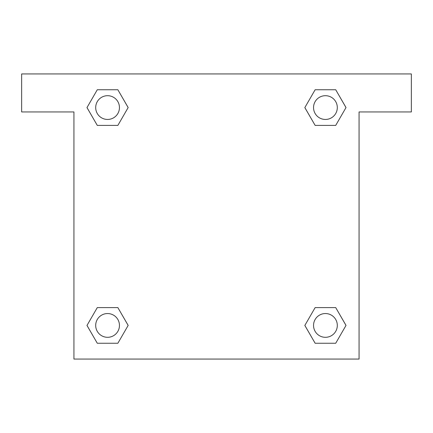 <?xml version="1.0" encoding="UTF-8"?>
<svg xmlns="http://www.w3.org/2000/svg" width="433" height="433" viewBox="0 0 433 433"><rect width="100%" height="100%" fill="white"/><g stroke="black" fill="none" stroke-linecap="round" stroke-linejoin="round"><path stroke-width="0.65" d="M411.35 73.929L21.65 73.929L21.65 111.947L73.929 111.947L73.929 359.071L359.071 359.071L359.071 111.947L411.35 111.947L411.35 73.929M97.284 125.397L117.863 125.397L97.284 125.397L86.995 107.573L97.284 89.75L117.863 89.75L128.152 107.573L117.863 125.397L97.284 125.397L86.973 107.59M117.863 89.75L97.284 89.75L117.863 89.75L128.173 107.563M117.863 307.603L97.284 307.603L117.863 307.603L128.152 325.427L117.863 343.25L97.284 343.25L86.995 325.427L97.284 307.603L117.863 307.603L128.173 325.41M97.284 343.25L117.863 343.25L97.284 343.25L86.973 325.437M335.716 307.603L315.137 307.603L335.716 307.603L346.005 325.427L335.716 343.25L315.137 343.25L304.848 325.427L315.137 307.603L335.716 307.603L346.027 325.41M315.137 343.25L335.716 343.25L315.137 343.25L304.827 325.437M315.137 125.397L335.716 125.397L315.137 125.397L304.848 107.573L315.137 89.75L335.716 89.75L346.005 107.573L335.716 125.397L315.137 125.397L304.827 107.59M335.716 89.75L315.137 89.75L335.716 89.75L346.027 107.563M337.307 325.427A11.88 11.88 0 0 0 319.484 315.137A11.88 11.88 0 0 0 319.484 335.716A11.88 11.88 0 0 0 337.307 325.427M119.454 325.427A11.88 11.88 0 0 0 101.636 315.137A11.88 11.88 0 0 0 101.636 335.716A11.88 11.88 0 0 0 119.454 325.427M337.307 107.573A11.88 11.88 0 0 0 319.484 97.284A11.88 11.88 0 0 0 319.484 117.863A11.88 11.88 0 0 0 337.307 107.573M119.454 107.573A11.88 11.88 0 0 0 101.636 97.284A11.88 11.88 0 0 0 101.636 117.863A11.88 11.88 0 0 0 119.454 107.573"/></g></svg>
